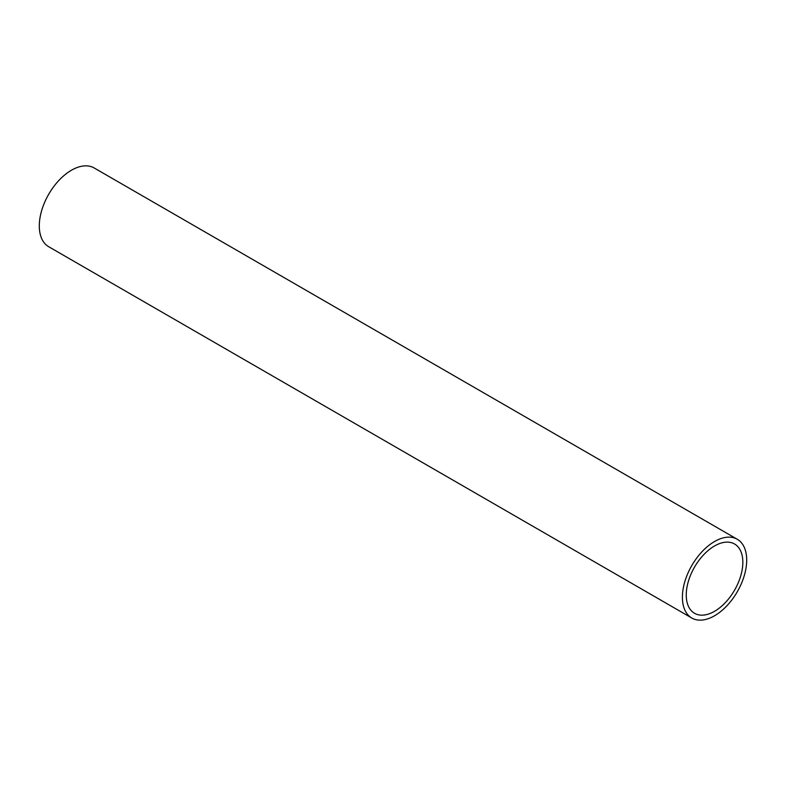 <?xml version="1.0" encoding="UTF-8"?>
<svg xmlns="http://www.w3.org/2000/svg" width="786" height="786" viewBox="0 0 786 786"><rect width="100%" height="100%" fill="white"/><g stroke="black" fill="none" stroke-linecap="round" stroke-linejoin="round"><path stroke-width="1.18" d="M742.839 562.304A40.017 23.108 120 0 0 734.556 543.991A40.017 23.108 120 0 0 703.716 554.71A40.017 23.108 120 0 0 686.247 594.982A40.017 23.108 120 0 0 694.539 613.296A40.017 23.108 120 0 0 725.37 602.577A40.017 23.108 120 0 0 742.839 562.304M682.395 597.203A45.47 26.252 120 0 0 691.808 618.022A45.47 26.252 120 0 0 726.853 605.839A45.47 26.252 120 0 0 746.7 560.074A45.47 26.252 120 0 0 737.278 539.265A45.47 26.252 120 0 0 702.242 551.448A45.47 26.252 120 0 0 682.395 597.203M737.278 539.265L94.192 167.978A45.47 26.252 120 0 0 59.147 180.161A45.47 26.252 120 0 0 39.3 225.926A45.47 26.252 120 0 0 48.722 246.735L691.808 618.022"/></g></svg>
